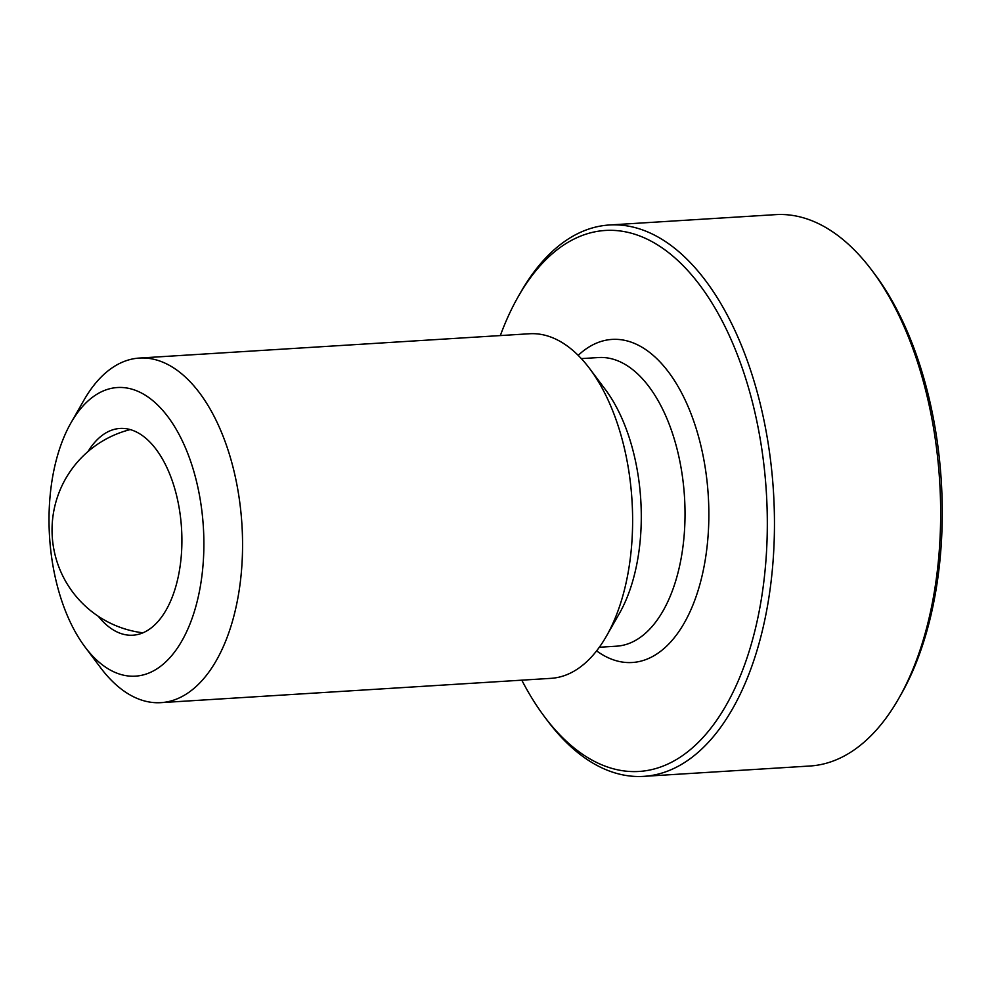 <?xml version="1.0" encoding="UTF-8"?>
<svg xmlns="http://www.w3.org/2000/svg" width="991" height="991" viewBox="0 0 991 991"><rect width="100%" height="100%" fill="white"/><g stroke="black" fill="none" stroke-linecap="round" stroke-linejoin="round"><path stroke-width="1.49" d="M643.729 776.362L809.944 766.006A276.216 147.176 -93.6 0 0 890.463 711.823A276.216 147.176 -93.6 0 0 898.602 698.729A276.216 147.176 -93.6 0 0 871.919 270.394A276.216 147.176 -93.6 0 0 775.594 214.638L609.378 224.994A276.216 147.176 86.4 0 1 761.658 409.791A276.216 147.176 86.4 0 1 724.248 722.179A276.216 147.176 86.4 0 1 643.729 776.362A276.216 147.176 86.4 0 1 547.404 720.606L544.517 716.753A271.038 144.413 -93.6 0 0 718.041 718.302A271.038 144.413 -93.6 0 0 731.135 339.665A271.038 144.413 -93.6 0 0 526.32 283.599A271.038 144.413 -93.6 0 0 518.33 296.458A271.038 144.413 -93.6 0 0 500.331 335.577M518.33 296.458L520.721 292.271A276.216 147.176 86.4 0 1 528.86 279.177A276.216 147.176 86.4 0 1 609.378 224.994M85.015 646.974L100.661 667.81A172.632 91.99 -93.6 0 0 160.864 702.656A172.632 91.99 -93.6 0 0 211.182 668.801A172.632 91.99 -93.6 0 0 234.557 473.549A172.632 91.99 -93.6 0 0 139.397 358.061A172.632 91.99 -93.6 0 0 89.066 391.916A172.632 91.99 -93.6 0 0 83.975 400.104L71.042 422.723A144.599 77.05 -93.6 0 0 85.015 646.974A144.599 77.05 -93.6 0 0 177.6 647.792A144.599 77.05 -93.6 0 0 184.574 445.777A144.599 77.05 -93.6 0 0 75.304 415.873A144.599 77.05 -93.6 0 0 71.042 422.723M160.864 702.656L550.922 678.352A172.632 91.99 -93.6 0 0 601.24 644.497A172.632 91.99 -93.6 0 0 606.331 636.309A172.632 91.99 -93.6 0 0 589.657 368.602A172.632 91.99 -93.6 0 0 529.454 333.756L139.397 358.061M88.05 451.5A103.584 55.186 86.4 0 1 120.01 428.446A103.584 55.186 86.4 0 1 168.086 470.192A103.584 55.186 86.4 0 1 178.231 576.787A103.584 55.186 86.4 0 1 132.893 635.206A103.584 55.186 86.4 0 1 98.32 616.315M521.799 680.173A271.038 144.413 -93.6 0 0 544.517 716.753M871.919 270.394L874.818 274.247A271.038 144.413 86.4 0 1 900.992 694.542L898.602 698.729M606.331 636.309L619.264 613.689A144.599 77.05 -93.6 0 0 605.303 389.451L589.657 368.602M599.32 647.259L616.588 646.182A144.599 77.05 -93.6 0 0 658.742 617.814A144.599 77.05 -93.6 0 0 665.729 415.811A144.599 77.05 -93.6 0 0 598.614 357.54L581.345 358.606M596.607 650.889A161.867 86.242 -93.6 0 0 679.43 630.759A161.867 86.242 -93.6 0 0 687.246 404.625A161.867 86.242 -93.6 0 0 578.187 355.348M130.255 429.586A103.584 103.584 0 0 0 142.915 632.815"/></g></svg>

